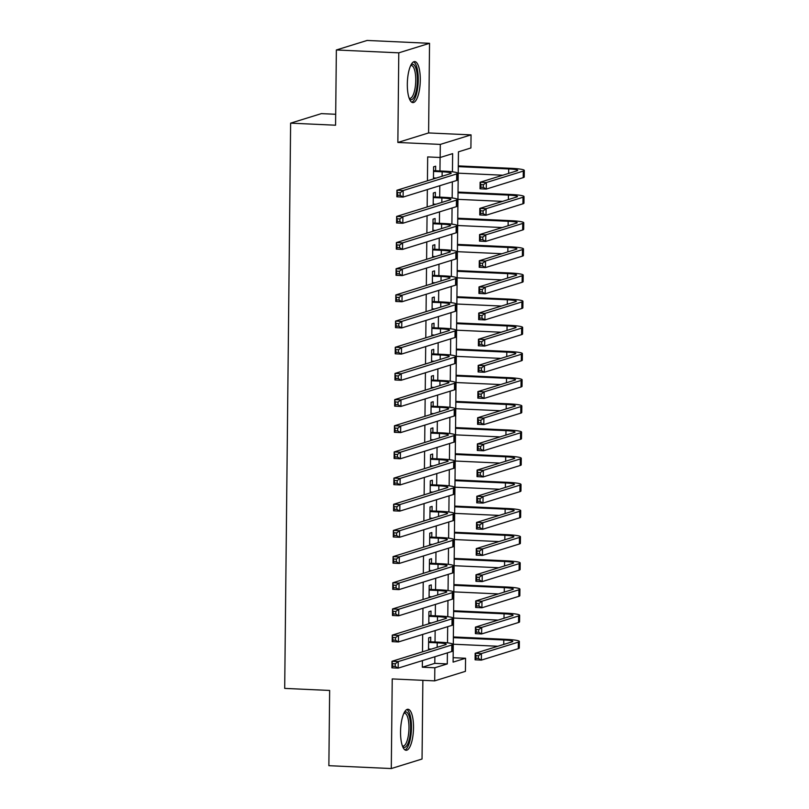 <?xml version="1.0" encoding="UTF-8"?>
<svg xmlns="http://www.w3.org/2000/svg" width="809" height="809" viewBox="0 0 809 809"><rect width="100%" height="100%" fill="white"/><g stroke="black" fill="none" stroke-linecap="round" stroke-linejoin="round"><path stroke-width="1.21" d="M413.51 727.756A20.528 6.421 92.6 0 0 407.958 709.26A20.528 6.421 92.6 0 0 400.546 731.781A20.528 6.421 92.6 0 0 406.088 750.277A20.528 6.421 92.6 0 0 413.51 727.756M420.286 80.081A20.528 6.421 92.6 0 0 414.744 61.585A20.528 6.421 92.6 0 0 407.321 84.096A20.528 6.421 92.6 0 0 412.863 102.601A20.528 6.421 92.6 0 0 420.286 80.081M453.151 657.687L465.569 658.253L465.428 671.339L434.686 680.865L434.827 667.779L447.286 663.916L447.407 652.863M335.684 114.281L321.365 113.624L290.623 123.15L284.697 688.398L329.647 690.451L328.869 765.688L391.293 768.55L422.045 759.024L422.864 680.329M290.623 123.15L335.573 125.213L336.362 49.976L367.104 40.45L429.539 43.312L398.786 52.838L397.856 142.465L440.308 144.407L471.05 134.881L470.909 147.966L458.45 151.829L453.101 662.116L465.569 658.253M397.856 142.465L428.598 132.939L429.539 43.312M428.598 132.939L471.05 134.881M336.362 49.976L398.786 52.838M430.681 641.8L430.732 637.219L428.649 637.866L428.527 649.971M430.954 615.629L431.005 611.058L428.922 611.695L428.8 623.81M431.227 589.468L431.278 584.887L429.195 585.534L429.073 597.639M431.5 563.297L431.551 558.716L429.468 559.363L429.346 571.467M431.773 537.125L431.824 532.544L429.751 533.192L429.619 545.296M432.046 510.954L432.097 506.383L430.024 507.021L429.892 519.125M432.319 484.793L432.37 480.212L430.297 480.849L430.166 492.964M432.593 458.622L432.643 454.041L430.57 454.688L430.439 466.793M432.876 432.451L432.916 427.87L430.843 428.517L430.712 440.622M433.149 406.28L433.189 401.699L431.116 402.346L430.985 414.451M433.422 380.119L433.472 375.538L431.389 376.175L431.268 388.29M433.695 353.948L433.745 349.367L431.662 350.014L431.541 362.119M433.968 327.776L434.018 323.196L431.935 323.843L431.814 335.947M434.241 301.605L434.291 297.024L432.208 297.672L432.087 309.776M434.514 275.444L434.564 270.863L432.491 271.5L432.36 283.615M434.787 249.273L434.837 244.692L432.764 245.339L432.633 257.444M435.06 223.102L435.111 218.521L433.037 219.168L432.906 231.273M435.333 196.931L435.384 192.35L433.311 192.997L433.179 205.102M452.443 171.801L452.636 153.629L440.167 157.492L427.678 156.916L427.435 180.801M427.344 189.569L427.162 206.973M427.061 215.74L426.879 233.144M426.788 241.911L426.606 259.305M426.515 268.082L426.333 285.476M426.242 294.243L426.06 311.647M425.969 320.415L425.787 337.818M425.696 346.586L425.514 363.979M425.423 372.757L425.241 390.15M425.15 398.918L424.968 416.322M424.877 425.089L424.695 442.493M424.604 451.26L424.422 468.654M424.321 477.431L424.138 494.825M424.047 503.592L423.865 520.996M423.774 529.764L423.592 547.167M423.501 555.935L423.319 573.338M423.228 582.106L423.046 599.499M422.955 608.267L422.773 625.67M422.682 634.438L422.5 651.842M422.409 660.609L422.338 667.213L434.797 663.35L434.868 656.746M435.03 642.002L435.141 630.575M435.303 615.831L435.424 604.414M435.576 589.66L435.697 578.243M435.849 563.499L435.97 552.072M436.122 537.328L436.243 525.901M436.395 511.157L436.516 499.74M436.668 484.985L436.789 473.568M436.941 458.824L437.062 447.397M437.214 432.653L437.335 421.226M437.487 406.482L437.608 395.065M437.77 380.311L437.881 368.894M438.043 354.15L438.165 342.723M438.316 327.979L438.438 316.552M438.589 301.808L438.711 290.38M438.862 275.636L438.984 264.219M439.135 249.465L439.257 238.048M439.408 223.304L439.53 211.877M439.681 197.133L439.803 185.706M439.954 170.962L440.096 157.492M435.616 170.76L435.657 166.189L433.584 166.826L433.452 178.931M434.686 680.865L392.234 678.923L391.293 768.55M422.338 667.213L434.827 667.779M440.167 157.492L440.308 144.407M447.508 642.842L447.68 626.702M447.781 616.68L447.953 600.531M448.055 590.509L448.226 574.36M448.328 564.338L448.499 548.189M448.601 538.167L448.773 522.017M448.884 511.996L449.046 495.856M449.157 485.835L449.319 469.685M449.43 459.664L449.592 443.514M449.703 433.493L449.875 417.343M449.976 407.321L450.148 391.182M450.249 381.16L450.421 365.011M450.522 354.989L450.694 338.84M450.795 328.818L450.967 312.668M451.068 302.647L451.24 286.507M451.341 276.486L451.513 260.336M451.624 250.315L451.786 234.165M451.897 224.144L452.059 207.994M452.17 197.972L452.332 181.823M434.797 663.35L447.286 663.916M433.462 177.95L436.233 178.081M433.533 171.407L442.149 171.801A13.156 1.406 -179.4 0 1 451.159 173.227A13.156 1.406 -179.4 0 1 450.482 173.662L396.926 190.257L403.165 190.54L456.721 173.945A19.74 2.103 0.6 0 0 457.732 173.298A19.74 2.103 0.6 0 0 444.232 171.154L433.543 170.669M400.192 192.744L403.165 190.54L403.104 197.083L396.855 196.789L396.926 190.257L397.674 195.252L400.172 195.363L400.192 192.744L397.694 192.633M400.172 195.363L403.104 197.083L456.66 180.488A19.74 2.103 0.6 0 0 457.661 179.841L457.732 173.298M396.855 196.789L397.674 195.252M483.377 184.735L480.88 184.624L480.849 187.243L483.347 187.354L483.377 184.735L486.351 182.531L486.28 189.073L480.04 188.78L480.111 182.247L486.351 182.531L523.292 171.083A19.74 2.103 0.6 0 0 524.303 170.436A19.74 2.103 0.6 0 0 510.792 168.302L458.298 165.896M458.298 166.634L508.709 168.939A13.156 1.406 -179.4 0 1 517.72 170.365A13.156 1.406 -179.4 0 1 517.042 170.8L480.111 182.247L480.88 184.624M458.228 173.177L502.793 175.219M483.347 187.354L486.28 189.073L523.221 177.626A19.74 2.103 0.6 0 0 524.232 176.979L524.303 170.436M480.04 188.78L480.849 187.243M411.002 64.922A17.768 5.562 -87.4 0 1 417.414 80.263A17.768 5.562 -87.4 0 1 409.445 98.931M409.172 98.213A16.453 5.147 92.6 0 0 409.809 98.374A16.453 5.147 92.6 0 0 415.755 80.334A16.453 5.147 92.6 0 0 411.316 65.509A16.453 5.147 92.6 0 0 410.659 65.61M411.751 102.227A20.397 6.381 92.6 0 0 418.253 80A20.397 6.381 92.6 0 0 413.601 61.848M404.217 712.598A17.768 5.562 -87.4 0 1 410.355 721.972A17.768 5.562 -87.4 0 1 407.675 744.108A17.768 5.562 -87.4 0 1 402.66 746.606M402.386 745.888A16.453 5.147 92.6 0 0 403.024 746.05A16.453 5.147 92.6 0 0 406.229 742.975A16.453 5.147 92.6 0 0 408.899 724.702A16.453 5.147 92.6 0 0 404.53 713.184A16.453 5.147 92.6 0 0 403.873 713.285M404.965 749.903A20.397 6.381 92.6 0 0 408.06 746.242A20.397 6.381 92.6 0 0 411.437 724.925A20.397 6.381 92.6 0 0 406.816 709.533M433.189 204.121L435.95 204.242M433.26 197.578L441.876 197.972A13.156 1.406 -179.4 0 1 450.876 199.398A13.156 1.406 -179.4 0 1 450.208 199.833L396.653 216.418L402.892 216.711L456.448 200.116A19.74 2.103 0.6 0 0 457.459 199.469A19.74 2.103 0.6 0 0 443.949 197.325L433.27 196.84M399.919 218.915L402.892 216.711L402.831 223.254L396.582 222.96L396.653 216.418L397.401 221.423L399.899 221.535L399.919 218.915L397.421 218.804M399.899 221.535L402.831 223.254L456.377 206.659A19.74 2.103 0.6 0 0 457.388 206.012L457.459 199.469M396.582 222.96L397.401 221.423M432.916 230.292L435.677 230.413M432.987 223.749L441.603 224.144A13.156 1.406 -179.4 0 1 450.603 225.569A13.156 1.406 -179.4 0 1 449.935 225.994L396.38 242.589L402.619 242.872L456.175 226.287A19.74 2.103 0.6 0 0 457.186 225.63A19.74 2.103 0.6 0 0 443.676 223.496L432.997 223.011M399.646 245.087L402.619 242.872L402.548 249.415L396.309 249.132L396.38 242.589L397.128 247.584L399.616 247.706L399.646 245.087L397.148 244.975M399.616 247.706L402.548 249.415L456.104 232.83A19.74 2.103 0.6 0 0 457.115 232.173L457.186 225.63M396.309 249.132L397.128 247.584M432.643 256.453L435.404 256.584M432.714 249.91L441.33 250.305A13.156 1.406 -179.4 0 1 450.33 251.73A13.156 1.406 -179.4 0 1 449.662 252.165L396.107 268.76L402.346 269.043L455.902 252.459A19.74 2.103 0.6 0 0 456.913 251.801A19.74 2.103 0.6 0 0 443.403 249.668L432.724 249.172M399.373 271.258L402.346 269.043L402.275 275.586L396.036 275.303L396.107 268.76L396.845 273.755L399.343 273.877L399.373 271.258L396.875 271.136M399.343 273.877L402.275 275.586L455.831 258.991A19.74 2.103 0.6 0 0 456.842 258.344L456.913 251.801M396.036 275.303L396.845 273.755M432.37 282.624L435.131 282.756M432.441 276.081L441.057 276.476A13.156 1.406 -179.4 0 1 450.057 277.902A13.156 1.406 -179.4 0 1 449.389 278.336L395.834 294.931L402.073 295.214L455.629 278.62A19.74 2.103 0.6 0 0 456.64 277.972A19.74 2.103 0.6 0 0 443.13 275.839L432.451 275.343M399.1 297.429L402.073 295.214L402.002 301.757L395.763 301.474L395.834 294.931L396.572 299.927L399.07 300.038L399.1 297.429L396.602 297.308M399.07 300.038L402.002 301.757L455.558 285.162A19.74 2.103 0.6 0 0 456.569 284.515L456.64 277.972M395.763 301.474L396.572 299.927M483.104 210.906L480.607 210.795L480.576 213.414L483.074 213.525L483.104 210.906L486.078 208.702L486.007 215.245L479.767 214.951L479.838 208.409L486.078 208.702L523.019 197.254A19.74 2.103 0.6 0 0 524.02 196.607A19.74 2.103 0.6 0 0 510.519 194.463L458.025 192.067M458.015 192.805L508.436 195.111A13.156 1.406 -179.4 0 1 517.447 196.536A13.156 1.406 -179.4 0 1 516.769 196.971L479.838 208.409L480.607 210.795M457.955 199.348L502.52 201.38M483.074 213.525L486.007 215.245L522.948 203.797A19.74 2.103 0.6 0 0 523.959 203.15L524.02 196.607M479.767 214.951L480.576 213.414M482.831 237.077L480.334 236.966L480.303 239.575L482.801 239.697L482.831 237.077L485.804 234.863L485.734 241.406L479.494 241.122L479.565 234.58L485.804 234.863L522.735 223.426A19.74 2.103 0.6 0 0 523.747 222.768A19.74 2.103 0.6 0 0 510.246 220.635L457.752 218.228M457.742 218.966L508.163 221.282A13.156 1.406 -179.4 0 1 517.173 222.708A13.156 1.406 -179.4 0 1 516.496 223.142L479.565 234.58L480.334 236.966M457.682 225.509L502.247 227.551M482.801 239.697L485.734 241.406L522.675 229.968A19.74 2.103 0.6 0 0 523.686 229.311L523.747 222.768M479.494 241.122L480.303 239.575M482.558 263.249L480.061 263.127L480.03 265.746L482.528 265.868L482.558 263.249L485.531 261.034L485.461 267.577L479.221 267.294L479.292 260.751L485.531 261.034L522.462 249.597A19.74 2.103 0.6 0 0 523.474 248.939A19.74 2.103 0.6 0 0 509.973 246.806L457.479 244.399M457.469 245.137L507.89 247.453A13.156 1.406 -179.4 0 1 516.9 248.869A13.156 1.406 -179.4 0 1 516.223 249.303L479.292 260.751L480.061 263.127M457.398 251.68L501.974 253.723M482.528 265.868L485.461 267.577L522.402 256.14A19.74 2.103 0.6 0 0 523.403 255.482L523.474 248.939M479.221 267.294L480.03 265.746M482.285 289.42L479.788 289.298L479.757 291.918L482.255 292.029L482.285 289.42L485.258 287.205L485.188 293.748L478.948 293.465L479.009 286.922L485.258 287.205L522.189 275.758A19.74 2.103 0.6 0 0 523.201 275.111A19.74 2.103 0.6 0 0 509.69 272.977L457.206 270.57M457.196 271.308L507.617 273.614A13.156 1.406 -179.4 0 1 516.617 275.04A13.156 1.406 -179.4 0 1 515.95 275.475L479.009 286.922L479.788 289.298M457.125 277.851L501.701 279.894M482.255 292.029L485.188 293.748L522.118 282.301A19.74 2.103 0.6 0 0 523.13 281.653L523.201 275.111M478.948 293.465L479.757 291.918M432.097 308.795L434.858 308.917M432.168 302.253L440.784 302.647A13.156 1.406 -179.4 0 1 449.784 304.073A13.156 1.406 -179.4 0 1 449.106 304.508L395.561 321.092L401.8 321.385L455.356 304.791A19.74 2.103 0.6 0 0 456.367 304.144A19.74 2.103 0.6 0 0 442.857 302L432.168 301.514M398.827 323.59L401.8 321.385L401.729 327.928L395.49 327.635L395.561 321.092L396.299 326.098L398.797 326.209L398.827 323.59L396.329 323.479M398.797 326.209L401.729 327.928L455.285 311.334A19.74 2.103 0.6 0 0 456.296 310.686L456.367 304.144M395.49 327.635L396.299 326.098M482.012 315.581L479.515 315.47L479.484 318.089L481.982 318.2L482.012 315.581L484.985 313.376L484.915 319.919L478.675 319.626L478.736 313.083L484.985 313.376L521.916 301.929A19.74 2.103 0.6 0 0 522.927 301.282A19.74 2.103 0.6 0 0 509.417 299.138L456.933 296.741M456.923 297.479L507.344 299.785A13.156 1.406 -179.4 0 1 516.344 301.211A13.156 1.406 -179.4 0 1 515.677 301.646L478.736 313.083L479.515 315.47M456.852 304.022L501.418 306.055M481.982 318.2L484.915 319.919L521.845 308.472A19.74 2.103 0.6 0 0 522.857 307.824L522.927 301.282M478.675 319.626L479.484 318.089M431.824 334.966L434.585 335.088M431.895 328.424L440.511 328.818A13.156 1.406 -179.4 0 1 449.511 330.244A13.156 1.406 -179.4 0 1 448.833 330.679L395.277 347.263L401.527 347.546L455.083 330.962A19.74 2.103 0.6 0 0 456.094 330.305A19.74 2.103 0.6 0 0 442.584 328.171L431.895 327.685M398.554 349.761L401.527 347.546L401.456 354.089L395.217 353.806L395.277 347.263L396.026 352.269L398.524 352.38L398.554 349.761L396.056 349.65M398.524 352.38L401.456 354.089L455.012 337.505A19.74 2.103 0.6 0 0 456.023 336.847L456.094 330.305M395.217 353.806L396.026 352.269M481.739 341.752L479.241 341.641L479.211 344.26L481.709 344.371L481.739 341.752L484.712 339.537L484.642 346.08L478.392 345.797L478.463 339.254L484.712 339.537L521.643 328.1A19.74 2.103 0.6 0 0 522.654 327.453A19.74 2.103 0.6 0 0 509.144 325.309L456.66 322.902M456.65 323.64L507.071 325.956A13.156 1.406 -179.4 0 1 516.071 327.382A13.156 1.406 -179.4 0 1 515.404 327.817L478.463 339.254L479.241 341.641M456.579 330.183L501.145 332.226M481.709 344.371L484.642 346.08L521.572 334.643A19.74 2.103 0.6 0 0 522.584 333.986L522.654 327.453M478.392 345.797L479.211 344.26M431.551 361.127L434.312 361.259M431.612 354.585L440.227 354.979A13.156 1.406 -179.4 0 1 449.238 356.405A13.156 1.406 -179.4 0 1 448.56 356.84L395.004 373.434L401.254 373.718L454.81 357.133A19.74 2.103 0.6 0 0 455.811 356.476A19.74 2.103 0.6 0 0 442.311 354.342L431.622 353.846M398.281 375.932L401.254 373.718L401.183 380.26L394.944 379.977L395.004 373.434L395.753 378.43L398.25 378.551L398.281 375.932L395.783 375.821M398.25 378.551L401.183 380.26L454.739 363.676A19.74 2.103 0.6 0 0 455.75 363.019L455.811 356.476M394.944 379.977L395.753 378.43M481.456 367.923L478.958 367.812L478.938 370.421L481.436 370.542L481.456 367.923L484.429 365.708L484.369 372.251L478.119 371.968L478.19 365.425L484.429 365.708L521.37 354.271A19.74 2.103 0.6 0 0 522.381 353.614A19.74 2.103 0.6 0 0 508.871 351.48L456.387 349.073M456.377 349.812L506.798 352.127A13.156 1.406 -179.4 0 1 515.798 353.543A13.156 1.406 -179.4 0 1 515.131 353.978L478.19 365.425L478.958 367.812M456.306 356.354L500.872 358.397M481.436 370.542L484.369 372.251L521.299 360.814A19.74 2.103 0.6 0 0 522.311 360.157L522.381 353.614M478.119 371.968L478.938 370.421M431.278 387.299L434.039 387.43M431.339 380.756L439.954 381.15A13.156 1.406 -179.4 0 1 448.965 382.576A13.156 1.406 -179.4 0 1 448.287 383.011L394.731 399.606L400.981 399.889L454.537 383.294A19.74 2.103 0.6 0 0 455.538 382.647A19.74 2.103 0.6 0 0 442.038 380.513L431.349 380.018M398.008 402.103L400.981 399.889L400.91 406.431L394.661 406.148L394.731 399.606L395.48 404.601L397.977 404.712L398.008 402.103L395.51 401.982M397.977 404.712L400.91 406.431L454.466 389.837A19.74 2.103 0.6 0 0 455.477 389.19L455.538 382.647M394.661 406.148L395.48 404.601M481.183 394.094L478.685 393.973L478.665 396.592L481.163 396.703L481.183 394.094L484.156 391.88L484.095 398.422L477.846 398.139L477.917 391.596L484.156 391.88L521.097 380.432A19.74 2.103 0.6 0 0 522.108 379.785A19.74 2.103 0.6 0 0 508.598 377.651L456.104 375.245M456.104 375.983L506.525 378.288A13.156 1.406 -179.4 0 1 515.525 379.714A13.156 1.406 -179.4 0 1 514.858 380.149L477.917 391.596L478.685 393.973M456.033 382.526L500.599 384.568M481.163 396.703L484.095 398.422L521.026 386.975A19.74 2.103 0.6 0 0 522.038 386.328L522.108 379.785M477.846 398.139L478.665 396.592M430.995 413.47L433.766 413.591M431.066 406.927L439.681 407.321A13.156 1.406 -179.4 0 1 448.692 408.747A13.156 1.406 -179.4 0 1 448.014 409.182L394.458 425.767L400.708 426.06L454.253 409.465A19.74 2.103 0.6 0 0 455.265 408.818A19.74 2.103 0.6 0 0 441.765 406.674L431.076 406.189M397.725 428.264L400.708 426.06L400.637 432.603L394.387 432.309L394.458 425.767L395.207 430.772L397.704 430.884L397.725 428.264L395.237 428.153M397.704 430.884L400.637 432.603L454.193 416.008A19.74 2.103 0.6 0 0 455.204 415.361L455.265 408.818M394.387 432.309L395.207 430.772M480.91 420.255L478.412 420.144L478.392 422.763L480.88 422.874L480.91 420.255L483.883 418.051L483.812 424.594L477.573 424.3L477.644 417.757L483.883 418.051L520.824 406.603A19.74 2.103 0.6 0 0 521.835 405.956A19.74 2.103 0.6 0 0 508.325 403.812L455.831 401.416M455.831 402.154L506.252 404.46A13.156 1.406 -179.4 0 1 515.252 405.885A13.156 1.406 -179.4 0 1 514.575 406.32L477.644 417.757L478.412 420.144M455.76 408.697L500.326 410.739M480.88 422.874L483.812 424.594L520.753 413.146A19.74 2.103 0.6 0 0 521.765 412.499L521.835 405.956M477.573 424.3L478.392 422.763M430.722 439.641L433.493 439.762M430.793 433.098L439.408 433.493A13.156 1.406 -179.4 0 1 448.419 434.918A13.156 1.406 -179.4 0 1 447.741 435.353L394.185 451.938L400.425 452.221L453.98 435.636A19.74 2.103 0.6 0 0 454.992 434.979A19.74 2.103 0.6 0 0 441.492 432.845L430.803 432.36M397.452 454.436L400.425 452.221L400.364 458.764L394.114 458.481L394.185 451.938L394.934 456.943L397.431 457.055L397.452 454.436L394.954 454.324M397.431 457.055L400.364 458.764L453.92 442.179A19.74 2.103 0.6 0 0 454.921 441.522L454.992 434.979M394.114 458.481L394.934 456.943M480.637 446.426L478.139 446.315L478.109 448.934L480.607 449.046L480.637 446.426L483.61 444.212L483.539 450.755L477.3 450.471L477.371 443.929L483.61 444.212L520.551 432.775A19.74 2.103 0.6 0 0 521.562 432.127A19.74 2.103 0.6 0 0 508.052 429.983L455.558 427.587M455.558 428.325L505.969 430.631A13.156 1.406 -179.4 0 1 514.979 432.057A13.156 1.406 -179.4 0 1 514.302 432.491L477.371 443.929L478.139 446.315M455.487 434.858L500.053 436.9M480.607 449.046L483.539 450.755L520.48 439.317A19.74 2.103 0.6 0 0 521.492 438.67L521.562 432.127M477.3 450.471L478.109 448.934M430.449 465.802L433.209 465.933M430.519 459.269L439.135 459.664A13.156 1.406 -179.4 0 1 448.135 461.079A13.156 1.406 -179.4 0 1 447.468 461.514L393.912 478.109L400.152 478.392L453.707 461.808A19.74 2.103 0.6 0 0 454.719 461.15A19.74 2.103 0.6 0 0 441.208 459.016L430.53 458.531M397.179 480.607L400.152 478.392L400.091 484.935L393.841 484.652L393.912 478.109L394.661 483.104L397.158 483.226L397.179 480.607L394.681 480.495M397.158 483.226L400.091 484.935L453.637 468.35A19.74 2.103 0.6 0 0 454.648 467.693L454.719 461.15M393.841 484.652L394.661 483.104M480.364 472.598L477.866 472.486L477.836 475.095L480.334 475.217L480.364 472.598L483.337 470.383L483.266 476.926L477.027 476.643L477.098 470.1L483.337 470.383L520.278 458.946A19.74 2.103 0.6 0 0 521.279 458.288A19.74 2.103 0.6 0 0 507.779 456.155L455.285 453.748M455.275 454.486L505.696 456.802A13.156 1.406 -179.4 0 1 514.706 458.228A13.156 1.406 -179.4 0 1 514.028 458.652L477.098 470.1L477.866 472.486M455.214 461.029L499.78 463.072M480.334 475.217L483.266 476.926L520.207 465.488A19.74 2.103 0.6 0 0 521.218 464.831L521.279 458.288M477.027 476.643L477.836 475.095M430.176 491.973L432.936 492.105M430.246 485.43L438.862 485.825A13.156 1.406 -179.4 0 1 447.862 487.251A13.156 1.406 -179.4 0 1 447.195 487.685L393.639 504.28L399.879 504.563L453.434 487.969A19.74 2.103 0.6 0 0 454.446 487.321A19.74 2.103 0.6 0 0 440.935 485.188L430.257 484.692M396.906 506.778L399.879 504.563L399.808 511.106L393.568 510.823L393.639 504.28L394.387 509.276L396.875 509.387L396.906 506.778L394.408 506.656M396.875 509.387L399.808 511.106L453.364 494.511A19.74 2.103 0.6 0 0 454.375 493.864L454.446 487.321M393.568 510.823L394.387 509.276M480.091 498.769L477.593 498.647L477.563 501.267L480.061 501.378L480.091 498.769L483.064 496.554L482.993 503.097L476.754 502.814L476.825 496.271L483.064 496.554L519.995 485.117A19.74 2.103 0.6 0 0 521.006 484.46A19.74 2.103 0.6 0 0 507.506 482.326L455.012 479.919M455.002 480.657L505.423 482.963A13.156 1.406 -179.4 0 1 514.433 484.389A13.156 1.406 -179.4 0 1 513.755 484.824L476.825 496.271L477.593 498.647M454.941 487.2L499.507 489.243M480.061 501.378L482.993 503.097L519.934 491.65A19.74 2.103 0.6 0 0 520.945 491.002L521.006 484.46M476.754 502.814L477.563 501.267M479.818 524.93L477.32 524.819L477.29 527.438L479.788 527.549L479.818 524.93L482.791 522.725L482.72 529.268L476.481 528.975L476.552 522.432L482.791 522.725L519.722 511.278A19.74 2.103 0.6 0 0 520.733 510.631A19.74 2.103 0.6 0 0 507.233 508.497L454.739 506.09M454.729 506.828L505.15 509.134A13.156 1.406 -179.4 0 1 514.16 510.56A13.156 1.406 -179.4 0 1 513.482 510.995L476.552 522.432L477.32 524.819M454.658 513.371L499.234 515.414M479.788 527.549L482.72 529.268L519.661 517.821A19.74 2.103 0.6 0 0 520.662 517.173L520.733 510.631M476.481 528.975L477.29 527.438M479.545 551.101L477.047 550.99L477.017 553.609L479.515 553.72L479.545 551.101L482.518 548.896L482.447 555.429L476.208 555.146L476.268 548.603L482.518 548.896L519.449 537.449A19.74 2.103 0.6 0 0 520.46 536.802A19.74 2.103 0.6 0 0 506.95 534.658L454.466 532.261M454.456 533L504.877 535.305A13.156 1.406 -179.4 0 1 513.877 536.731A13.156 1.406 -179.4 0 1 513.209 537.166L476.268 548.603L477.047 550.99M454.385 539.542L498.961 541.575M479.515 553.72L482.447 555.429L519.378 543.992A19.74 2.103 0.6 0 0 520.389 543.345L520.46 536.802M476.208 555.146L477.017 553.609M429.903 518.144L432.663 518.276M429.973 511.601L438.589 511.996A13.156 1.406 -179.4 0 1 447.589 513.422A13.156 1.406 -179.4 0 1 446.922 513.857L393.366 530.441L399.606 530.734L453.161 514.14A19.74 2.103 0.6 0 0 454.173 513.493A19.74 2.103 0.6 0 0 440.662 511.349L429.983 510.863M396.632 532.939L399.606 530.734L399.535 537.277L393.295 536.984L393.366 530.441L394.104 535.447L396.602 535.558L396.632 532.939L394.135 532.828M396.602 535.558L399.535 537.277L453.091 520.683A19.74 2.103 0.6 0 0 454.102 520.035L454.173 513.493M393.295 536.984L394.104 535.447M429.63 544.315L432.39 544.437M429.7 537.773L438.316 538.167A13.156 1.406 -179.4 0 1 447.316 539.593A13.156 1.406 -179.4 0 1 446.649 540.028L393.093 556.612L399.333 556.905L452.888 540.311A19.74 2.103 0.6 0 0 453.9 539.664A19.74 2.103 0.6 0 0 440.389 537.52L429.71 537.034M396.359 559.11L399.333 556.905L399.262 563.438L393.022 563.155L393.093 556.612L393.831 561.618L396.329 561.729L396.359 559.11L393.862 558.999M396.329 561.729L399.262 563.438L452.818 546.854A19.74 2.103 0.6 0 0 453.829 546.206L453.9 539.664M393.022 563.155L393.831 561.618M429.357 570.487L432.117 570.608M429.427 563.944L438.043 564.338A13.156 1.406 -179.4 0 1 447.043 565.764A13.156 1.406 -179.4 0 1 446.366 566.189L392.82 582.783L399.059 583.067L452.615 566.482A19.74 2.103 0.6 0 0 453.627 565.825A19.74 2.103 0.6 0 0 440.116 563.691L429.427 563.206M396.086 585.281L399.059 583.067L398.989 589.609L392.749 589.326L392.82 582.783L393.558 587.779L396.056 587.9L396.086 585.281L393.589 585.17M396.056 587.9L398.989 589.609L452.544 573.025A19.74 2.103 0.6 0 0 453.556 572.367L453.627 565.825M392.749 589.326L393.558 587.779M479.272 577.272L476.774 577.161L476.744 579.77L479.241 579.891L479.272 577.272L482.245 575.057L482.174 581.6L475.935 581.317L475.995 574.774L482.245 575.057L519.176 563.62A19.74 2.103 0.6 0 0 520.187 562.963A19.74 2.103 0.6 0 0 506.677 560.829L454.193 558.422M454.183 559.161L504.604 561.476A13.156 1.406 -179.4 0 1 513.604 562.902A13.156 1.406 -179.4 0 1 512.936 563.337L475.995 574.774L476.774 577.161M454.112 565.703L498.678 567.746M479.241 579.891L482.174 581.6L519.105 570.163A19.74 2.103 0.6 0 0 520.116 569.506L520.187 562.963M475.935 581.317L476.744 579.77M429.083 596.648L431.844 596.779M429.154 590.105L437.77 590.499A13.156 1.406 -179.4 0 1 446.77 591.925A13.156 1.406 -179.4 0 1 446.093 592.36L392.537 608.955L398.786 609.238L452.342 592.643A19.74 2.103 0.6 0 0 453.353 591.996A19.74 2.103 0.6 0 0 439.843 589.862L429.154 589.367M395.813 611.452L398.786 609.238L398.716 615.78L392.476 615.497L392.537 608.955L393.285 613.95L395.783 614.071L395.813 611.452L393.316 611.331M395.783 614.071L398.716 615.78L452.271 599.186A19.74 2.103 0.6 0 0 453.283 598.539L453.353 591.996M392.476 615.497L393.285 613.95M478.999 603.443L476.501 603.322L476.471 605.941L478.968 606.062L478.999 603.443L481.972 601.229L481.901 607.771L475.652 607.488L475.722 600.945L481.972 601.229L518.903 589.791A19.74 2.103 0.6 0 0 519.914 589.134A19.74 2.103 0.6 0 0 506.404 587L453.92 584.594M453.91 585.332L504.331 587.637A13.156 1.406 -179.4 0 1 513.331 589.063A13.156 1.406 -179.4 0 1 512.663 589.498L475.722 600.945L476.501 603.322M453.839 591.875L498.405 593.917M478.968 606.062L481.901 607.771L518.832 596.334A19.74 2.103 0.6 0 0 519.843 595.677L519.914 589.134M475.652 607.488L476.471 605.941M428.81 622.819L431.571 622.95M428.871 616.276L437.487 616.67A13.156 1.406 -179.4 0 1 446.497 618.096A13.156 1.406 -179.4 0 1 445.82 618.531L392.264 635.126L398.513 635.409L452.069 618.814A19.74 2.103 0.6 0 0 453.07 618.167A19.74 2.103 0.6 0 0 439.57 616.033L428.881 615.538M395.54 637.623L398.513 635.409L398.443 641.952L392.203 641.658L392.264 635.126L393.012 640.121L395.51 640.232L395.54 637.623L393.043 637.502M395.51 640.232L398.443 641.952L451.998 625.357A19.74 2.103 0.6 0 0 453.01 624.71L453.07 618.167M392.203 641.658L393.012 640.121M478.716 629.614L476.218 629.493L476.198 632.112L478.695 632.223L478.716 629.614L481.689 627.4L481.628 633.943L475.379 633.649L475.449 627.117L481.689 627.4L518.63 615.952A19.74 2.103 0.6 0 0 519.641 615.305A19.74 2.103 0.6 0 0 506.131 613.171L453.647 610.765M453.637 611.503L504.058 613.809A13.156 1.406 -179.4 0 1 513.058 615.234A13.156 1.406 -179.4 0 1 512.39 615.669L475.449 627.117L476.218 629.493M453.566 618.046L498.132 620.088M478.695 632.223L481.628 633.943L518.559 622.495A19.74 2.103 0.6 0 0 519.57 621.848L519.641 615.305M475.379 633.649L476.198 632.112M428.537 648.99L431.298 649.111M428.598 642.447L437.214 642.842A13.156 1.406 -179.4 0 1 446.224 644.267A13.156 1.406 -179.4 0 1 445.547 644.702L391.991 661.287L398.24 661.58L451.796 644.985A19.74 2.103 0.6 0 0 452.797 644.338A19.74 2.103 0.6 0 0 439.297 642.194L428.608 641.709M395.267 663.784L398.24 661.58L398.17 668.123L391.92 667.829L391.991 661.287L392.739 666.292L395.237 666.404L395.267 663.784L392.769 663.673M395.237 666.404L398.17 668.123L451.725 651.528A19.74 2.103 0.6 0 0 452.737 650.881L452.797 644.338M391.92 667.829L392.739 666.292M478.443 655.775L475.945 655.664L475.925 658.283L478.422 658.395L478.443 655.775L481.416 653.571L481.355 660.114L475.105 659.82L475.176 653.278L481.416 653.571L518.357 642.124A19.74 2.103 0.6 0 0 519.368 641.476A19.74 2.103 0.6 0 0 505.858 639.332L453.364 636.936M453.364 637.674L503.785 639.98A13.156 1.406 -179.4 0 1 512.785 641.406A13.156 1.406 -179.4 0 1 512.117 641.84L475.176 653.278L475.945 655.664M453.293 644.217L497.859 646.249M478.422 658.395L481.355 660.114L518.286 648.666A19.74 2.103 0.6 0 0 519.297 648.019L519.368 641.476M475.105 659.82L475.925 658.283M442.149 171.801L442.108 176.261M456.721 173.945L456.66 180.488M508.709 168.939L508.669 173.399M523.292 171.083L523.221 177.626M441.876 197.972L441.825 202.422M456.448 200.116L456.377 206.659M441.603 224.144L441.552 228.593M456.175 226.287L456.104 232.83M441.33 250.305L441.279 254.764M455.902 252.459L455.831 258.991M441.057 276.476L441.006 280.935M455.629 278.62L455.558 285.162M508.436 195.111L508.396 199.56M523.019 197.254L522.948 203.797M508.163 221.282L508.123 225.731M522.735 223.426L522.675 229.968M507.89 247.453L507.85 251.902M522.462 249.597L522.402 256.14M507.617 273.614L507.567 278.074M522.189 275.758L522.118 282.301M440.784 302.647L440.733 307.096M455.356 304.791L455.285 311.334M507.344 299.785L507.294 304.245M521.916 301.929L521.845 308.472M440.511 328.818L440.46 333.268M455.083 330.962L455.012 337.505M507.071 325.956L507.021 330.406M521.643 328.1L521.572 334.643M440.227 354.979L440.187 359.439M454.81 357.133L454.739 363.676M506.798 352.127L506.747 356.577M521.37 354.271L521.299 360.814M439.954 381.15L439.914 385.61M454.537 383.294L454.466 389.837M506.525 378.288L506.474 382.748M521.097 380.432L521.026 386.975M439.681 407.321L439.641 411.771M454.253 409.465L454.193 416.008M506.252 404.46L506.201 408.919M520.824 406.603L520.753 413.146M439.408 433.493L439.368 437.942M453.98 435.636L453.92 442.179M505.969 430.631L505.928 435.08M520.551 432.775L520.48 439.317M439.135 459.664L439.085 464.113M453.707 461.808L453.637 468.35M505.696 456.802L505.655 461.251M520.278 458.946L520.207 465.488M438.862 485.825L438.812 490.284M453.434 487.969L453.364 494.511M505.423 482.963L505.382 487.423M519.995 485.117L519.934 491.65M505.15 509.134L505.109 513.594M519.722 511.278L519.661 517.821M504.877 535.305L504.826 539.755M519.449 537.449L519.378 543.992M438.589 511.996L438.539 516.455M453.161 514.14L453.091 520.683M438.316 538.167L438.266 542.617M452.888 540.311L452.818 546.854M438.043 564.338L437.993 568.788M452.615 566.482L452.544 573.025M504.604 561.476L504.553 565.926M519.176 563.62L519.105 570.163M437.77 590.499L437.72 594.959M452.342 592.643L452.271 599.186M504.331 587.637L504.28 592.097M518.903 589.791L518.832 596.334M437.487 616.67L437.447 621.13M452.069 618.814L451.998 625.357M504.058 613.809L504.007 618.268M518.63 615.952L518.559 622.495M437.214 642.842L437.173 647.291M451.796 644.985L451.725 651.528M503.785 639.98L503.734 644.429M518.357 642.124L518.286 648.666"/></g></svg>
